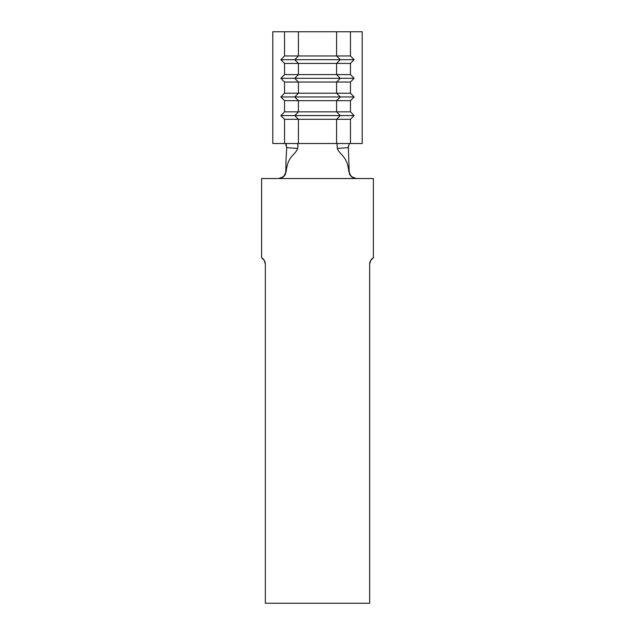 <?xml version="1.0" encoding="UTF-8"?>
<svg xmlns="http://www.w3.org/2000/svg" width="635" height="635" viewBox="0 0 635 635"><rect width="100%" height="100%" fill="white"/><g stroke="black" fill="none" stroke-linecap="round" stroke-linejoin="round"><path stroke-width="0.95" d="M369.657 264.224L369.657 603.25L369.657 264.224L370.657 260.501L369.657 264.224A7.453 7.453 0 0 1 373.38 257.77L373.38 178.538L261.62 178.538L261.62 257.77L264.343 260.501L265.343 264.224L264.343 260.501M265.343 603.25L265.343 264.224L265.343 603.25L369.657 603.25L265.343 603.25M348.242 147.018L349.321 143.518L348.186 147.645L337.336 148.439L336.979 144.899L337.653 143.518L336.59 143.518L336.59 119.301L298.41 119.301L336.59 119.301L336.59 143.518L298.41 143.518L298.41 119.301L298.41 143.518L284.543 143.518L284.543 119.301L298.41 119.301L294.743 115.578L280.868 115.578L284.543 119.301L284.543 143.518L272.796 143.518L272.796 31.75L284.543 31.75L284.543 55.967L280.868 59.69L284.543 63.421L284.543 74.597L280.868 78.319L284.543 82.042L284.543 93.218L280.868 96.949L284.543 100.671L336.59 100.671L336.59 111.847L298.41 111.847L298.41 100.671L298.41 111.847L284.543 111.847L284.543 100.671L284.543 111.847L280.868 115.578L284.543 119.301L298.41 119.301L294.743 115.578L298.41 111.847L284.543 111.847L280.868 115.578L340.257 115.578L336.59 119.301L350.456 119.301L354.132 115.578L350.456 111.847L336.59 111.847L336.59 100.671L350.456 100.671L350.456 111.847L350.456 100.671L354.132 96.949L350.456 93.218L298.41 93.218L298.41 82.042L336.59 82.042L336.59 93.218L336.59 82.042L350.456 82.042L350.456 93.218L350.456 82.042L354.132 78.319L350.456 74.597L298.41 74.597L298.41 63.421L336.59 63.421L336.59 74.597L336.59 63.421L350.456 63.421L350.456 74.597L350.456 63.421L354.132 59.69L350.456 55.967L336.59 55.967L336.59 31.75L350.456 31.75L350.456 55.967L350.456 31.75L362.204 31.75L362.204 143.518L297.347 143.518L298.053 145.161L297.664 148.439L286.639 147.637L286.21 144.216M284.543 93.218L284.543 82.042L298.41 82.042L298.41 93.218L284.543 93.218L280.868 96.949L284.543 100.671L298.41 100.671L294.743 96.949L280.868 96.949L294.743 96.949L298.41 93.218L284.543 93.218M284.543 74.597L284.543 63.421L298.41 63.421L298.41 74.597L284.543 74.597L280.868 78.319L284.543 82.042L298.41 82.042L294.743 78.319L280.868 78.319L294.743 78.319L298.41 74.597L284.543 74.597M336.59 55.967L298.41 55.967L298.41 31.75L336.59 31.75L336.59 55.967L340.257 59.69L336.59 63.421L298.41 63.421L294.743 59.69L280.868 59.69L284.543 63.421L298.41 63.421L294.743 59.69L298.41 55.967L284.543 55.967L284.543 31.75L298.41 31.75L298.41 55.967L284.543 55.967L280.868 59.69L340.257 59.69L294.743 59.69L298.41 55.967L350.456 55.967L354.132 59.69L340.257 59.69L336.59 55.967M285.853 171.132L285.385 174.411L283.734 176.593L281.4 178.03L278.709 178.538L261.62 178.538L261.62 257.77A7.453 7.453 0 0 1 265.343 264.224M370.657 260.501L373.38 257.77L373.38 178.538L356.291 178.538L353.6 178.038L351.274 176.593L349.623 174.419L349.147 171.132M348.345 146.185L349.147 171.093L348.345 146.185M285.25 173.998L285.853 171.093C285.972 153.432 286.504 155.615 286.639 147.637C286.504 155.615 285.972 153.432 285.853 171.093L286.139 171.791C287.75 155.551 295.251 155.273 297.664 148.439C295.251 155.273 287.75 155.551 286.139 171.791L283.734 176.593L278.709 178.538L356.291 178.538L351.274 176.593L348.861 171.791C347.25 155.551 339.749 155.273 337.336 148.439C339.749 155.273 347.25 155.551 348.861 171.791L349.147 171.093L349.742 173.99M349.718 173.919L351.33 176.339L353.751 177.967M281.241 177.967L283.662 176.347L285.298 173.887M348.186 147.645L337.336 148.439L336.979 144.907L337.653 143.518L350.456 143.518L350.456 119.301L350.456 143.518L362.204 143.518L362.204 31.75L334.296 31.75M300.704 31.75L272.796 31.75L272.796 143.518L297.347 143.518L298.021 144.907L297.664 148.439L286.639 147.637L285.679 143.518M278.384 178.538C281.083 178.205 282.845 177.475 283.662 176.347M351.33 176.339C352.155 177.475 353.917 178.205 356.616 178.538M350.456 63.421L336.59 63.421L340.257 59.69L354.132 59.69L350.456 63.421M340.257 78.319L336.59 82.042L298.41 82.042L294.743 78.319L340.257 78.319L294.743 78.319L298.41 74.597L336.59 74.597L340.257 78.319L336.59 74.597L350.456 74.597L354.132 78.319L340.257 78.319L354.132 78.319L350.456 82.042L336.59 82.042L340.257 78.319M340.257 96.949L336.59 100.671L298.41 100.671L294.743 96.949L340.257 96.949L294.743 96.949L298.41 93.218L336.59 93.218L340.257 96.949L336.59 93.218L350.456 93.218L354.132 96.949L340.257 96.949L354.132 96.949L350.456 100.671L336.59 100.671L340.257 96.949M336.59 111.847L340.257 115.578L294.743 115.578L298.41 111.847L350.456 111.847L354.132 115.578L340.257 115.578L336.59 111.847M350.456 119.301L336.59 119.301L340.257 115.578L354.132 115.578L350.456 119.301"/></g></svg>
